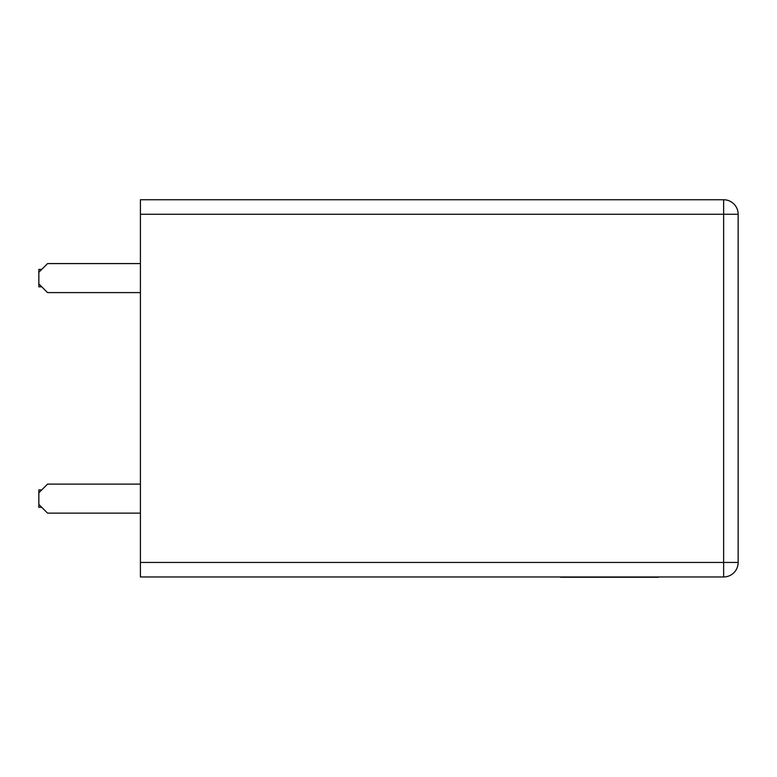 <?xml version="1.0" encoding="UTF-8"?>
<svg xmlns="http://www.w3.org/2000/svg" width="777" height="777" viewBox="0 0 777 777"><rect width="100%" height="100%" fill="white"/><g stroke="black" fill="none" stroke-linecap="round" stroke-linejoin="round"><path stroke-width="1.17" d="M140.404 562.451L738.15 562.451A14.51 14.51 0 0 1 723.64 576.961L723.64 214.258L738.15 214.258L738.15 562.451A14.51 14.51 0 0 1 723.64 576.961L140.404 576.961L140.404 199.747L723.64 199.747A14.51 14.51 0 0 1 738.15 214.258A14.51 14.51 0 0 0 723.64 199.747L723.64 214.258L140.404 214.258M41.754 489.908L38.85 489.908L38.85 492.812L47.552 484.11L140.404 484.11M41.754 507.323L38.85 507.323L38.85 492.812M38.85 504.419L47.552 513.131L140.404 513.131M41.754 269.386L38.85 269.386L38.85 272.29L47.552 263.588L140.404 263.588M41.754 286.8L38.85 286.8L38.85 272.29M140.404 292.599L47.552 292.599L38.85 283.896M658.527 577.253L641.365 577.253M641.812 577.253L560.547 577.253"/></g></svg>
